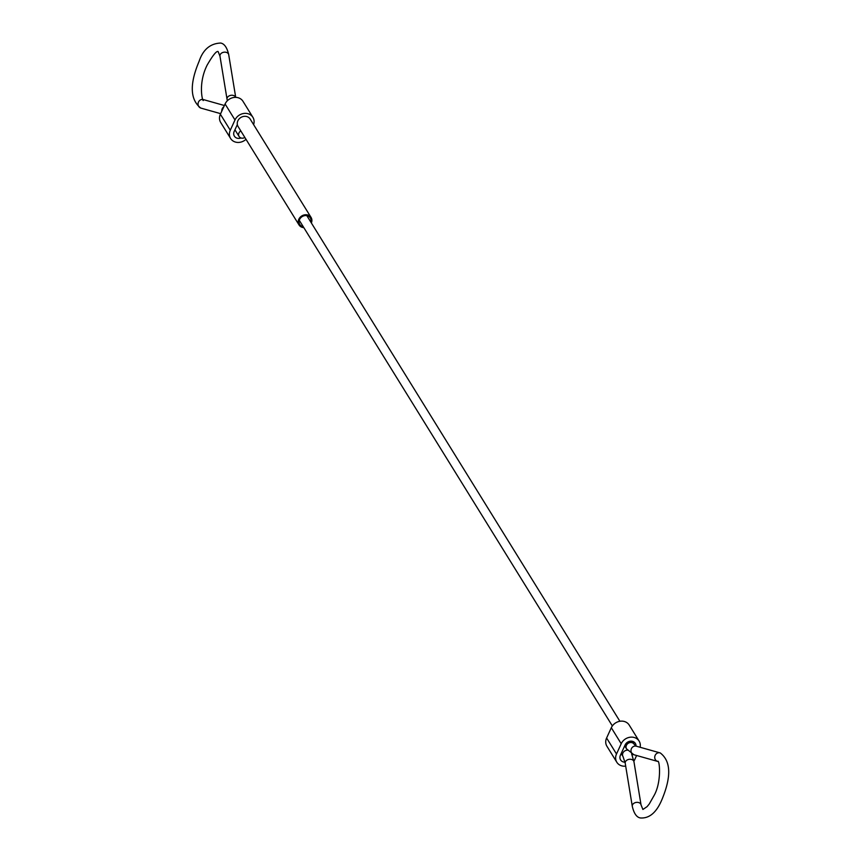 <?xml version="1.0" encoding="UTF-8"?>
<svg xmlns="http://www.w3.org/2000/svg" width="861" height="861" viewBox="0 0 861 861"><rect width="100%" height="100%" fill="white"/><g stroke="black" fill="none" stroke-linecap="round" stroke-linejoin="round"><path stroke-width="1.29" d="M244.858 137.469A4.434 3.864 -31.8 0 1 241.102 138.008A4.434 3.864 -31.8 0 1 239.089 136.49A4.434 3.864 -31.8 0 1 240.789 130.894M253.597 124.608A10.343 9.019 148.2 0 0 252.897 117.311A10.343 9.019 148.2 0 0 243.749 113.469A10.343 9.019 148.2 0 0 234.988 119.97L230.285 130.237A10.343 9.019 148.2 0 0 230.608 138.481A10.343 9.019 148.2 0 0 245.998 139.299M252.897 117.311L242.996 101.318A10.343 9.019 148.2 0 0 233.848 97.476A10.343 9.019 148.2 0 0 225.087 103.977L220.384 114.244A10.343 9.019 148.2 0 0 220.707 122.488L230.608 138.481M237.335 124.576L234.192 131.432A5.909 5.155 148.2 0 0 234.375 136.146A5.909 5.155 148.2 0 0 240.994 137.975M640.121 747.273A10.343 9.019 148.2 0 0 639.12 741.084A10.343 9.019 148.2 0 0 629.972 737.242A10.343 9.019 148.2 0 0 621.212 743.732L616.508 753.999A10.343 9.019 148.2 0 0 616.82 762.243A10.343 9.019 148.2 0 0 625.689 766.129M633.857 761.156A10.343 9.019 148.2 0 0 634.74 759.596L636.613 755.495M639.12 741.084L629.219 725.091A10.343 9.019 148.2 0 0 620.071 721.238A10.343 9.019 148.2 0 0 611.31 727.739L606.607 738.006A10.343 9.019 148.2 0 0 606.919 746.25L616.82 762.243M636.031 746.11A5.909 5.155 148.2 0 0 635.353 743.42A5.909 5.155 148.2 0 0 630.123 741.224A5.909 5.155 148.2 0 0 625.118 744.937L620.415 755.205A5.909 5.155 148.2 0 0 620.598 759.908A5.909 5.155 148.2 0 0 625.021 762.179M632.243 755.301L632.695 754.322M310.81 222.073A6.21 5.414 148.2 0 0 310.326 217.919A6.21 5.414 148.2 0 0 304.837 215.616A6.21 5.414 148.2 0 0 299.574 219.512A6.21 5.414 148.2 0 0 299.768 224.452A6.21 5.414 148.2 0 0 303.266 226.744M311.359 222.956A7.092 6.188 148.2 0 0 311.079 217.456A7.092 6.188 148.2 0 0 304.805 214.819A7.092 6.188 148.2 0 0 298.799 219.275A7.092 6.188 148.2 0 0 299.015 224.925A7.092 6.188 148.2 0 0 303.815 227.627M311.079 217.456L250.142 119.022A7.092 6.188 148.2 0 0 243.857 116.386A7.092 6.188 148.2 0 0 237.851 120.841A7.092 6.188 148.2 0 0 238.066 126.502L299.015 224.925M201.043 108.142A4.434 4.09 -74.3 0 1 200.957 108.12L200.753 108.066C190.055 99.628 189.495 84.077 199.074 61.411C203.013 49.583 210.224 43.47 220.696 43.05C224.398 43.717 227.078 47.603 228.714 54.684L235.72 97.368A4.434 3.218 170.7 0 0 233.46 95.474A4.434 3.218 170.7 0 0 228.908 96.023A4.434 3.218 170.7 0 0 227.035 99.209L219.964 56.116L218.102 51.531C216.466 50.81 212.818 55.33 207.146 65.102C196.9 85.551 203.67 105.182 203.357 99.585A4.434 4.09 -74.3 0 1 203.444 99.607M220.653 113.663L200.957 108.12A4.434 4.09 -74.3 0 1 198.234 102.696A4.434 4.09 -74.3 0 1 203.357 99.585L224.387 105.505M636.387 746.218A4.434 4.09 105.7 0 0 636.301 746.196L634.094 744.195A4.434 3.864 148.2 0 0 632.092 742.677A4.434 3.864 148.2 0 0 626.421 745.335A4.434 3.864 148.2 0 0 626.55 748.866L633.9 754.731A4.434 4.09 105.7 0 0 633.976 754.763M660.129 752.901A4.434 4.09 105.7 0 0 660.043 752.88L636.301 746.196A4.434 4.09 105.7 0 0 631.178 749.318A4.434 4.09 105.7 0 0 633.9 754.731L657.643 761.415C659.548 758.767 661.98 782.175 653.854 795.898L649.248 804.002L647.085 806.649L642.898 809.469L641.036 804.884L633.965 761.791L631.608 753.805M657.643 761.415A4.434 4.09 105.7 0 1 654.92 756.001A4.434 4.09 105.7 0 1 660.043 752.88L660.247 752.934C670.934 761.092 671.494 776.644 661.926 799.589C656.545 812.515 649.334 818.628 640.304 817.95C636.602 817.283 633.922 813.397 632.286 806.316A4.434 3.218 -9.3 0 1 634.159 803.13A4.434 3.218 -9.3 0 1 638.701 802.57A4.434 3.218 -9.3 0 1 641.036 804.884M632.286 806.316L625.215 763.223A4.434 3.218 -9.3 0 1 627.088 760.037A4.434 3.218 -9.3 0 1 631.63 759.477A4.434 3.218 -9.3 0 1 633.965 761.791M625.215 763.223L623.03 756.561A4.434 3.864 -31.8 0 1 623.299 752.32A4.434 3.864 -31.8 0 1 627.475 750.2M228.714 54.684A4.434 3.218 170.7 0 0 226.378 52.381A4.434 3.218 170.7 0 0 221.837 52.93A4.434 3.218 170.7 0 0 219.964 56.116M221.804 111.134A4.434 4.09 -74.3 0 1 223.763 106.872M220.384 114.244L230.285 130.237M225.087 103.977L234.988 119.97M606.607 738.006L616.508 753.999M611.31 727.739L621.212 743.732M626.55 748.866L624.688 745.863M612.354 725.941L299.284 220.298M623.03 756.561L621.168 753.558M634.094 744.195L632.297 741.299M619.898 721.27L306.817 215.627M234.945 129.796L239.089 136.49M227.326 100.78L227.035 99.209"/></g></svg>
